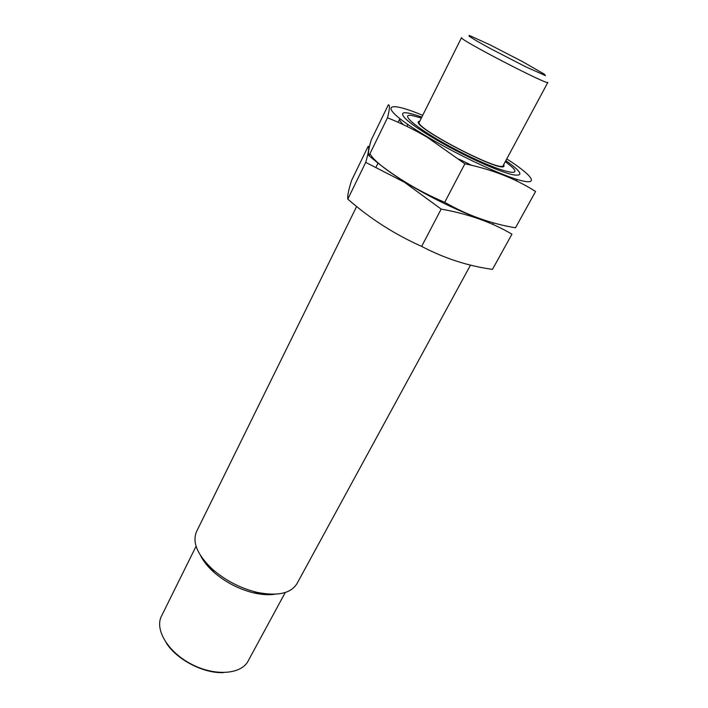 <?xml version="1.0" encoding="UTF-8"?>
<svg xmlns="http://www.w3.org/2000/svg" width="708" height="708" viewBox="0 0 708 708"><rect width="100%" height="100%" fill="white"/><g stroke="black" fill="none" stroke-linecap="round" stroke-linejoin="round"><path stroke-width="1.06" d="M503.193 165.539C502.415 173.593 413.207 127.352 419.331 122.077L461.545 37.63C457.439 38.586 549.443 86.279 547.868 82.376L503.193 165.539M503.742 164.504L504.025 165.982C503.246 174.203 412.224 127.015 418.49 121.652L419.862 121.024M505.335 161.548L512.335 167.345C523.938 178.381 495.441 170.203 457.74 150.6C419.994 131.095 396.878 112.519 412.587 115.643L421.357 118.024M516.415 180.859L517.061 179.673L515.645 180.478M471.59 165.3L459.05 159.176M403.418 124.714C400.471 121.918 399.268 119.971 399.79 118.882L398.108 122.307M470.51 265.111L296.953 583.675C290.802 593.543 277.43 596.419 256.854 592.304C240.269 588.198 225.516 580.551 212.604 569.365C197.382 554.922 192.027 542.346 196.541 531.62L356.637 206.506M275.058 594.207C268.881 595.163 261.836 594.738 253.924 592.941C238.87 589.224 225.489 582.286 213.772 572.126C207.745 566.701 203.338 561.187 200.559 555.585M266.341 593.915L255.517 592.596M213.135 570.63L205.816 562.541M285.262 592.499L248.119 661.042C241.233 674.467 214.931 676.485 191.505 664.228C167.982 652.148 154.468 629.492 161.477 616.128L196.072 546.266M223.33 672.6C203.559 673.565 176.929 659.759 166.309 643.041M506.751 158.911C531.496 174.726 539.85 185.195 521.513 180.673C503.512 176.354 459.996 156.229 427.721 137.042C378.205 107.89 380.993 97.837 422.703 115.342M505.813 160.654C521.265 171.531 523.964 176.283 513.893 174.911C500.857 172.761 461.873 155.043 433.632 138.193C419.977 130.068 410.596 123.573 405.507 118.732C398.586 111.298 404.02 110.758 421.818 117.112M388.329 104.819C390.028 104.775 389.745 109.103 387.471 117.802C400.852 123.103 414.083 129.573 427.163 137.21L464.873 163.805C491.848 169.371 515.415 178.602 535.584 191.496L515.486 227.79C490.901 223.728 467.307 215.241 444.712 202.32C416.906 190.576 391.666 175.035 368.983 155.698C367.868 153.999 368.611 148.777 371.213 140.034L388.329 104.819M368.983 155.698L387.471 117.802M444.712 202.32L464.873 163.805M489.786 221.825C469.156 216.197 431.977 198.842 404.976 182.044C384.878 169.442 373.204 159.999 369.948 153.707M368.195 146.237C369.337 147.291 368.514 152.662 365.726 162.371L404.418 182.239L441.173 209.099C468.077 213.869 491.671 222.224 511.946 234.171L492.458 269.376C467.908 265.978 444.305 258.314 421.649 246.393C394.56 234.304 369.948 218.542 347.796 199.107C347.292 196.222 348.548 190.01 351.566 180.46L368.195 146.237M347.796 199.107L365.726 162.371M421.649 246.393L441.173 209.099M522.433 61.587L544.364 74.172L545.487 75.623L525.566 66.729L490.671 48.728L476.652 40.922L469.077 36.205L469.209 35.4L489.803 44.746L522.433 61.587M378.037 163.052L376.09 167.008M493.52 222.887L492.706 224.374M253.924 592.941L256.854 592.304M213.772 572.126L212.604 569.365M507.831 176.912L508.725 176.619M407.56 125.466L407.091 123.935"/></g></svg>
